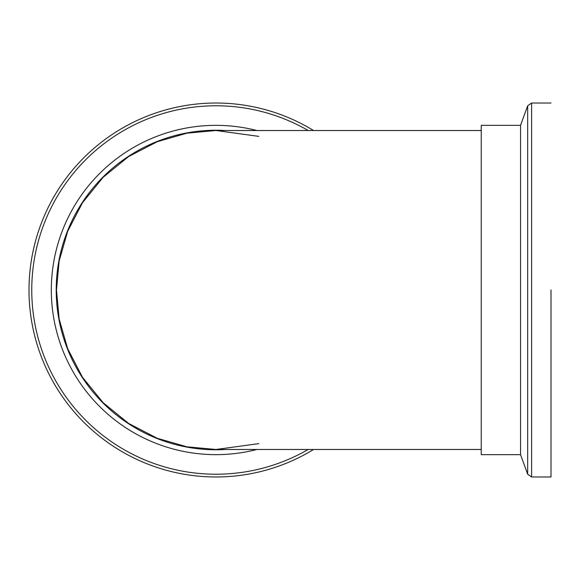<?xml version="1.0" encoding="UTF-8"?>
<svg xmlns="http://www.w3.org/2000/svg" width="580" height="580" viewBox="0 0 580 580"><rect width="100%" height="100%" fill="white"/><g stroke="black" fill="none" stroke-linecap="round" stroke-linejoin="round"><path stroke-width="0.87" d="M520.55 454.655L520.55 125.345L481.233 125.345L481.233 454.655L520.55 454.655L527.669 474.223L527.669 105.778L531.606 103.022L531.606 476.977L551 476.977L551 290M481.233 130.514L215.977 130.514L186.956 133.175L157.267 141.709L128.702 156.506L103.204 177.226L82.483 202.725L67.686 231.297L59.153 260.978L56.485 290L59.153 319.022L67.686 348.703L82.483 377.275L103.204 402.774L128.702 423.494L157.267 438.291L186.956 446.825L215.977 449.486L481.233 449.486M258.81 136.373L215.977 130.514L186.956 133.175L157.267 141.709L128.702 156.506L103.204 177.226L82.483 202.725L67.686 231.297L59.153 260.978L56.485 290L59.153 319.022L67.686 348.703L82.483 377.275L103.204 402.774L128.702 423.494L157.267 438.291L186.956 446.825L215.977 449.486L258.81 443.627M256.882 449.486A164.655 164.655 0 0 1 51.323 290A164.655 164.655 0 0 1 256.882 130.514M225.417 449.486A159.768 159.768 0 0 1 56.209 290A159.768 159.768 0 0 1 225.417 130.514M313.57 449.486A186.977 186.977 0 0 1 29 290A186.977 186.977 0 0 1 313.57 130.514A186.977 186.977 0 0 0 29 290A186.977 186.977 0 0 0 313.57 449.486M308.183 449.486A184.222 184.222 0 0 1 31.755 290A184.222 184.222 0 0 1 308.183 130.514M527.669 105.778L520.55 125.345M531.606 476.977L527.669 474.223M531.606 103.022L551 103.022"/></g></svg>
